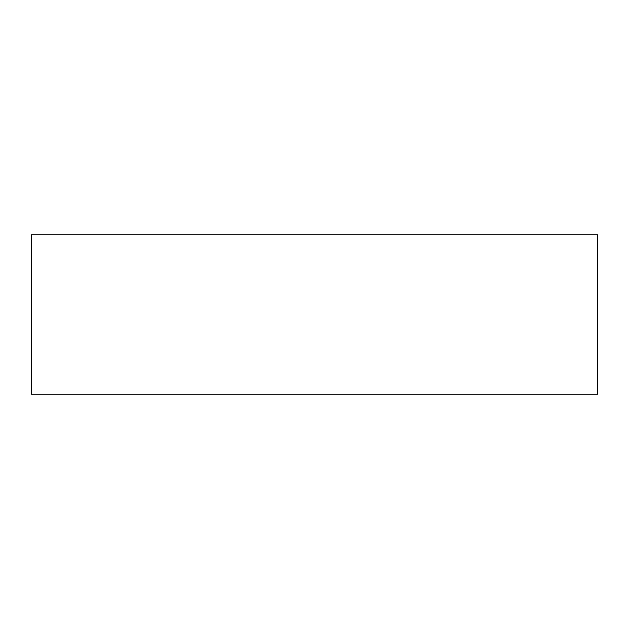 <?xml version="1.0" encoding="UTF-8"?>
<svg xmlns="http://www.w3.org/2000/svg" width="629" height="629" viewBox="0 0 629 629"><rect width="100%" height="100%" fill="white"/><g stroke="black" fill="none" stroke-linecap="round" stroke-linejoin="round"><path stroke-width="0.94" d="M597.55 234.774L31.45 234.774L31.45 394.226L597.55 394.226L597.55 234.774"/></g></svg>
